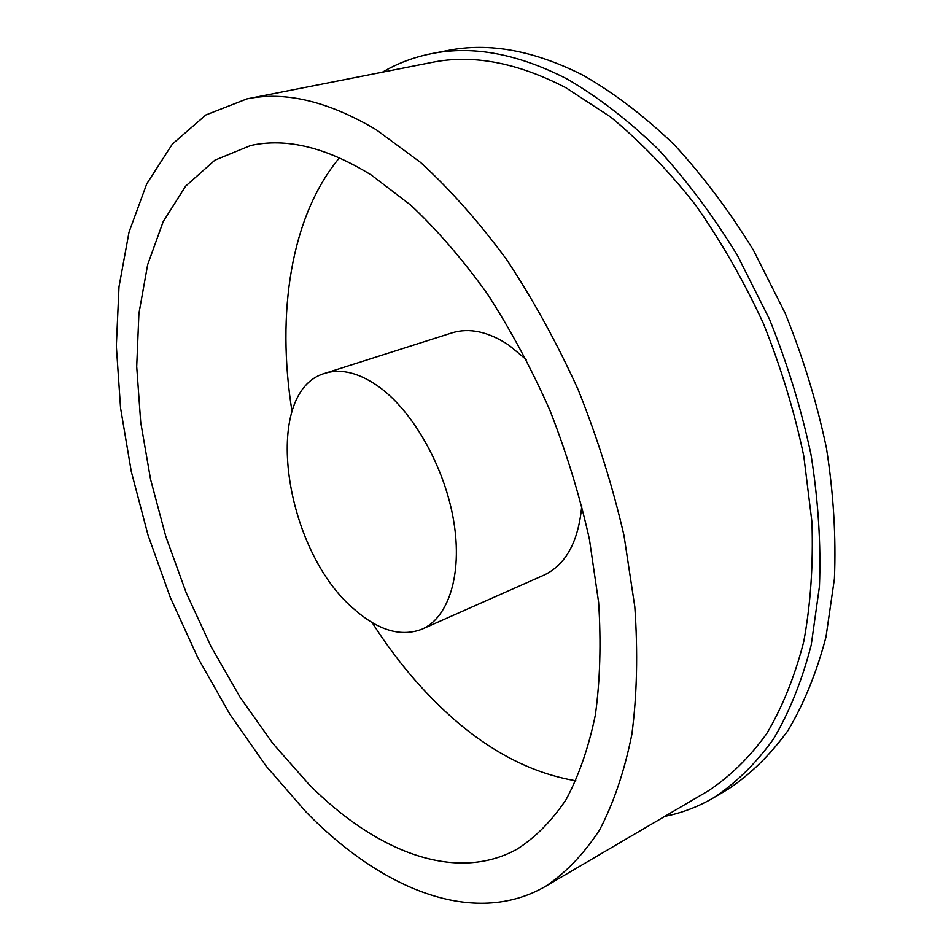 <?xml version="1.0" encoding="UTF-8"?>
<svg xmlns="http://www.w3.org/2000/svg" width="951" height="951" viewBox="0 0 951 951"><rect width="100%" height="100%" fill="white"/><g stroke="black" fill="none" stroke-linecap="round" stroke-linejoin="round"><path stroke-width="1.43" d="M382.445 72.169C397.506 63.325 413.923 57.131 431.706 53.625C472.932 45.339 518.129 53.827 567.307 79.099C597.977 96.966 628.112 120.171 657.688 148.701C686.491 180.084 713.06 215.639 737.394 255.355L769.3 318.823C787.357 363.448 801.277 408.787 811.048 454.851C818.276 500.547 821.07 544.424 819.441 586.47L811.227 644.956C802.002 680.714 789.389 712.121 773.389 739.177C755.795 763.487 736.003 782.946 713.987 797.556C698.343 806.721 681.962 812.986 664.82 816.35M431.706 53.625L447.766 50.51C489.171 42.201 534.474 50.546 583.664 75.545C614.346 93.222 644.445 116.2 673.974 144.457C702.694 175.555 729.179 210.789 753.394 250.161L785.11 313.081C803.036 357.338 816.814 402.332 826.443 448.052C833.516 493.414 836.167 536.994 834.407 578.79L825.991 636.968C816.636 672.559 803.904 703.847 787.785 730.832C770.084 755.106 750.173 774.578 728.062 789.223L713.987 797.556M575.89 780.807C531.764 773.27 489.765 751.552 449.882 715.627C420.865 689.427 394.962 658.401 372.15 622.572M292.005 411.331C276.301 313.794 290.554 216.448 339.483 157.771M308.861 784.266L272.996 743.67L240.211 697.404L211.098 646.692L186.158 592.687L165.831 536.53L150.555 479.328L140.712 422.244L136.706 366.527L138.917 313.497L147.667 264.64L163.203 221.607L185.635 186.158L214.878 160.184L250.517 145.551C286.251 137.515 326.585 147.393 371.508 175.162L411.117 205.44C437.519 230.368 462.899 259.789 487.257 293.693C510.592 329.795 531.478 368.667 549.904 410.309C566.558 452.89 579.73 495.851 589.406 539.193L598.619 602.352C601.21 642.959 600.105 680.571 595.326 715.188C588.598 747.617 578.85 775.731 566.095 799.565C551.901 820.725 535.675 837.189 517.415 848.958C455.196 883.669 374.932 851.026 308.861 784.266M380.364 387.842C414.363 413.221 445.139 468.665 453.782 521.576C462.507 574.547 448.527 617.674 422.101 629.134C401.298 637.122 378.926 630.715 354.996 609.924C284.183 551.723 260.348 391.443 325.016 373.291C341.587 368.192 360.037 373.042 380.364 387.842M325.016 373.291L451.939 332.886C469.354 327.524 488.339 331.614 508.892 345.165L526.414 359.728M581.786 505.67C578.517 541.618 565.881 564.787 543.865 575.165L422.101 629.134M376.18 129.705L420.687 162.526C450.465 189.82 479.185 222.272 506.847 259.896C533.416 300.088 557.274 343.537 578.398 390.255C597.525 438.114 612.717 486.496 623.975 535.413L634.804 606.762C637.99 652.671 637.015 695.217 631.856 734.386C624.474 771.083 613.728 802.929 599.594 829.938C583.866 853.962 565.881 872.733 545.66 886.273C473.574 928.045 380.78 888.805 306.02 811.94L266.161 766.149L229.88 714.272L197.772 657.64L170.336 597.513L148.023 535.08L131.286 471.518L120.563 408.038L116.331 345.974L119.006 286.774L129.039 232.103L146.763 183.828L172.404 144.017L205.903 114.94L246.903 98.904C285.122 90.975 328.214 101.246 376.18 129.705M246.903 98.904L431.813 62.433C472.564 54.1 517.261 62.528 565.881 87.73L610.613 116.985C640.225 141.437 668.446 170.657 695.288 204.655C720.882 241.007 743.504 280.462 763.178 323.007C780.759 366.682 794.299 411.046 803.797 456.088L811.952 522.147C813.343 564.906 810.585 604.824 803.69 641.913C794.608 676.85 782.221 707.52 766.518 733.946C749.245 757.685 729.821 776.67 708.222 790.887L545.66 886.273"/></g></svg>
